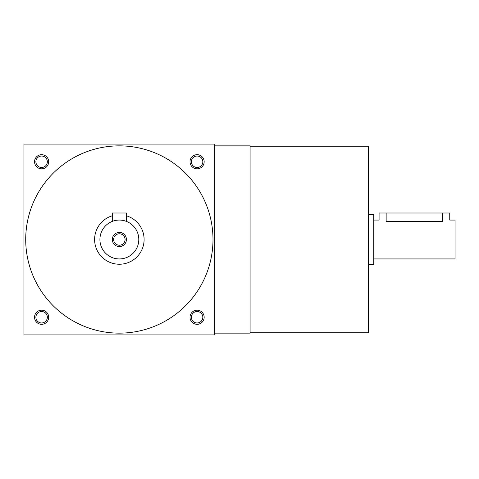 <?xml version="1.0" encoding="UTF-8"?>
<svg xmlns="http://www.w3.org/2000/svg" width="479" height="479" viewBox="0 0 479 479"><rect width="100%" height="100%" fill="white"/><g stroke="black" fill="none" stroke-linecap="round" stroke-linejoin="round"><path stroke-width="0.72" d="M112.29 215.795A24.734 24.734 0 0 0 121.744 264.121A24.734 24.734 0 0 0 126.426 215.795M138.79 239.5A19.435 19.435 0 0 0 109.637 222.669A19.435 19.435 0 0 0 109.637 256.331A19.435 19.435 0 0 0 138.79 239.5M126.426 239.5A7.065 7.065 0 0 0 115.822 233.381A7.065 7.065 0 0 0 115.822 245.619A7.065 7.065 0 0 0 126.426 239.5M126.426 221.394L126.426 212.999L112.29 212.999L112.29 221.394M125.085 239.5A5.73 5.73 0 0 0 116.493 234.542A5.73 5.73 0 0 0 116.493 244.458A5.73 5.73 0 0 0 125.085 239.5M368.477 214.766L373.776 214.766L373.776 264.234L368.477 264.234M373.776 220.065L379.075 220.065L379.075 212.999L449.751 212.999L449.751 220.065L455.05 220.065L455.05 258.935L373.776 258.935M386.146 212.999L386.146 221.394C377.033 219.945 377.033 219.945 386.146 221.394L442.68 221.394C451.799 219.945 451.799 219.945 442.68 221.394L442.68 212.999M204.162 317.242A7.065 7.065 0 0 0 193.564 311.116A7.065 7.065 0 0 0 193.564 323.361A7.065 7.065 0 0 0 204.162 317.242M48.684 317.242A7.065 7.065 0 0 0 38.086 311.116A7.065 7.065 0 0 0 38.086 323.361A7.065 7.065 0 0 0 48.684 317.242M204.162 161.758A7.065 7.065 0 0 0 193.564 155.639A7.065 7.065 0 0 0 193.564 167.884A7.065 7.065 0 0 0 204.162 161.758M48.684 161.758A7.065 7.065 0 0 0 38.086 155.639A7.065 7.065 0 0 0 38.086 167.884A7.065 7.065 0 0 0 48.684 161.758M23.95 144.095L23.95 334.905L214.766 334.905L214.766 144.095L23.95 144.095M25.716 239.5A93.639 93.639 0 0 1 166.177 158.405A93.639 93.639 0 0 1 166.177 320.595A93.639 93.639 0 0 1 25.716 239.5M250.098 332.785L368.477 332.785L368.477 146.215L250.098 146.215M214.766 333.139L250.098 333.139L250.098 145.861L214.766 145.861M47.343 161.758A5.73 5.73 0 0 0 38.751 156.801A5.73 5.73 0 0 0 38.751 166.722A5.73 5.73 0 0 0 47.343 161.758M202.827 161.758A5.73 5.73 0 0 0 194.234 156.801A5.73 5.73 0 0 0 194.234 166.722A5.73 5.73 0 0 0 202.827 161.758M47.343 317.242A5.73 5.73 0 0 0 38.751 312.278A5.73 5.73 0 0 0 38.751 322.199A5.73 5.73 0 0 0 47.343 317.242M202.827 317.242A5.73 5.73 0 0 0 194.234 312.278A5.73 5.73 0 0 0 194.234 322.199A5.73 5.73 0 0 0 202.827 317.242"/></g></svg>
